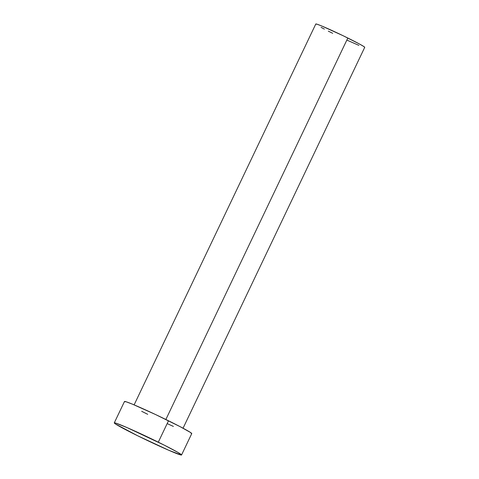 <?xml version="1.0" encoding="UTF-8"?>
<svg xmlns="http://www.w3.org/2000/svg" width="479" height="479" viewBox="0 0 479 479"><rect width="100%" height="100%" fill="white"/><g stroke="black" fill="none" stroke-linecap="round" stroke-linejoin="round"><path stroke-width="0.72" d="M183.056 428.214L364.729 47.337A27.105 1.18 -154.5 0 0 347.82 38.021L165.866 419.49L347.82 38.021A27.105 1.18 -154.5 0 0 315.799 23.998L134.126 404.875M181.547 454.984L191.75 433.597A37.266 1.629 -154.5 0 0 168.506 420.784L158.304 442.171L168.506 420.784A37.266 1.629 -154.5 0 0 124.474 401.51L114.271 422.897A37.266 1.629 25.5 0 1 158.304 442.171A37.266 1.629 25.5 0 1 181.547 454.984A37.266 1.629 25.5 0 1 137.521 435.704A37.266 1.629 25.5 0 1 114.271 422.897M124.57 401.731L126.115 401.767L132.527 404.21L155.465 414.497L179.96 426.579L190.492 432.471L191.522 433.663M173.392 426.43L167.249 423.634M147.718 414.323L141.676 411.305M137.521 435.704L115.529 424.017L114.499 422.825L115.912 423.155L127.079 427.609L164.345 445.189L177.889 452.386L181.451 454.757L181.325 455.05L168.746 450.266L137.521 435.704M315.871 24.16L316.99 24.189L321.654 25.962L343.138 35.733L359.478 44.002L363.812 46.517L364.561 47.385M358.873 45.373L346.91 40.092M332.701 33.314L328.307 31.123M324.373 29.105L321.05 27.333"/></g></svg>
